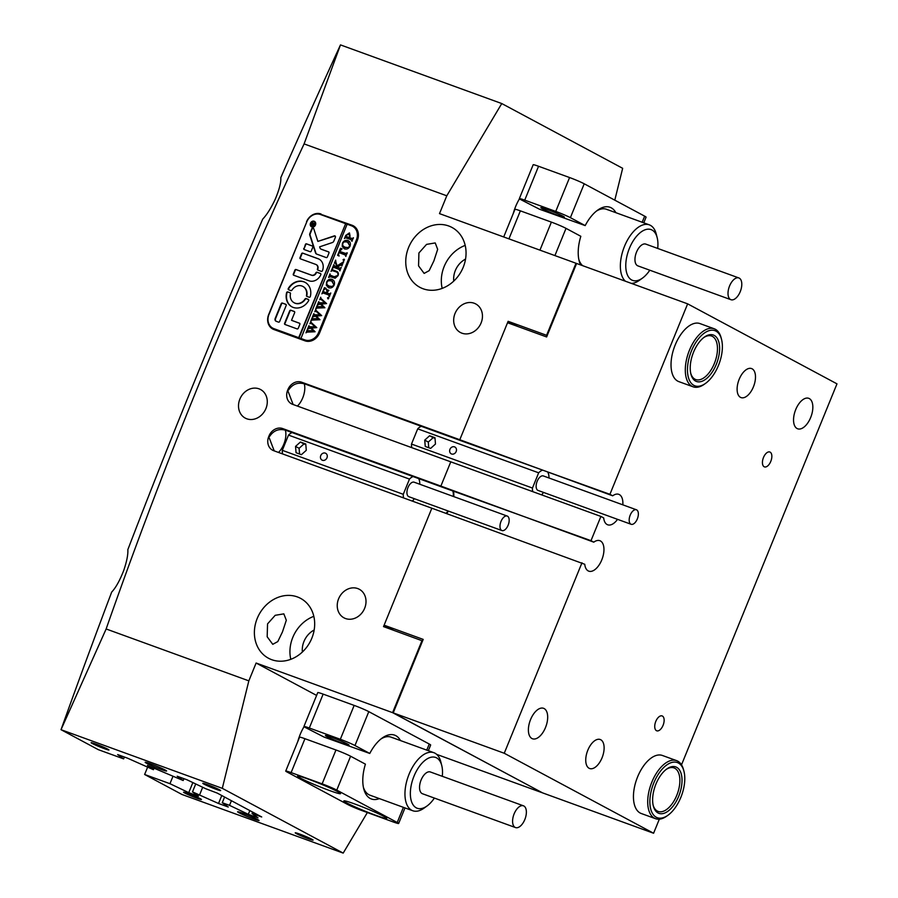 <?xml version="1.0" encoding="UTF-8"?>
<svg xmlns="http://www.w3.org/2000/svg" width="898" height="898" viewBox="0 0 898 898"><rect width="100%" height="100%" fill="white"/><g stroke="black" fill="none" stroke-linecap="round" stroke-linejoin="round"><path stroke-width="1.35" d="M161.213 769.496A11.584 0.741 -157.8 0 0 166.601 771.012A11.584 0.741 -157.8 0 0 161.382 768.183A11.584 0.741 -157.8 0 0 150.55 763.783A11.584 0.741 -157.8 0 0 145.162 762.256A11.584 0.741 -157.8 0 0 150.381 765.085A11.584 0.741 -157.8 0 0 161.213 769.496M253.663 819.01A11.584 0.741 -157.8 0 0 259.051 820.536A11.584 0.741 -157.8 0 0 253.831 817.708A11.584 0.741 -157.8 0 0 242.999 813.296A11.584 0.741 -157.8 0 0 237.611 811.781A11.584 0.741 -157.8 0 0 242.83 814.609A11.584 0.741 -157.8 0 0 253.663 819.01M104.494 748.719A9.653 0.617 -157.8 0 0 108.984 749.976A9.653 0.617 -157.8 0 0 104.628 747.63A9.653 0.617 -157.8 0 0 95.603 743.959A9.653 0.617 -157.8 0 0 91.113 742.691A9.653 0.617 -157.8 0 0 95.469 745.048A9.653 0.617 -157.8 0 0 104.494 748.719M216.16 789.32A9.653 0.617 -157.8 0 0 220.65 790.588A9.653 0.617 -157.8 0 0 216.295 788.231A9.653 0.617 -157.8 0 0 207.27 784.56A9.653 0.617 -157.8 0 0 202.78 783.292A9.653 0.617 -157.8 0 0 207.135 785.649A9.653 0.617 -157.8 0 0 216.16 789.32M196.943 798.243A9.653 0.617 -157.8 0 0 201.433 799.501A9.653 0.617 -157.8 0 0 197.077 797.143A9.653 0.617 -157.8 0 0 188.052 793.473A9.653 0.617 -157.8 0 0 183.562 792.216A9.653 0.617 -157.8 0 0 187.918 794.562A9.653 0.617 -157.8 0 0 196.943 798.243M308.609 838.844A9.653 0.617 -157.8 0 0 313.099 840.101A9.653 0.617 -157.8 0 0 308.744 837.744A9.653 0.617 -157.8 0 0 299.719 834.074A9.653 0.617 -157.8 0 0 295.229 832.816A9.653 0.617 -157.8 0 0 299.584 835.162A9.653 0.617 -157.8 0 0 308.609 838.844M246.782 418.794A16.209 13.818 -61.8 0 0 265.527 409.454A16.209 13.818 -61.8 0 0 260.555 389.519A16.209 13.818 -61.8 0 0 259.017 388.834A16.209 13.818 -61.8 0 0 240.271 398.173A16.209 13.818 -61.8 0 0 245.244 418.109A16.209 13.818 -61.8 0 0 246.782 418.794M345.506 618.531A16.209 13.818 -61.8 0 0 364.251 609.192A16.209 13.818 -61.8 0 0 359.279 589.256A16.209 13.818 -61.8 0 0 357.741 588.572A16.209 13.818 -61.8 0 0 338.995 597.9A16.209 13.818 -61.8 0 0 343.968 617.835A16.209 13.818 -61.8 0 0 345.506 618.531M461.954 333.192A16.209 13.818 -61.8 0 0 480.699 323.864A16.209 13.818 -61.8 0 0 475.716 303.928A16.209 13.818 -61.8 0 0 474.178 303.232A16.209 13.818 -61.8 0 0 455.432 312.571A16.209 13.818 -61.8 0 0 460.416 332.507A16.209 13.818 -61.8 0 0 461.954 333.192M271.724 659.693A33.967 28.961 -61.8 0 0 310.989 640.128A33.967 28.961 -61.8 0 0 300.572 598.36A33.967 28.961 -61.8 0 0 297.339 596.912A33.967 28.961 -61.8 0 0 258.074 616.477A33.967 28.961 -61.8 0 0 268.491 658.245A33.967 28.961 -61.8 0 0 271.724 659.693M423.093 288.763A33.967 28.961 -61.8 0 0 462.369 269.198A33.967 28.961 -61.8 0 0 451.941 227.43A33.967 28.961 -61.8 0 0 448.708 225.982A33.967 28.961 -61.8 0 0 409.443 245.547A33.967 28.961 -61.8 0 0 419.86 287.315A33.967 28.961 -61.8 0 0 423.093 288.763M304.052 726.684A31.655 16.411 110 0 0 300.19 734.441A31.655 16.411 110 0 0 297.822 741.445M519.471 198.817A31.655 16.411 110 0 0 515.609 206.585A31.655 16.411 110 0 0 513.241 213.589M316.601 695.422L256.11 663.027L248.836 680.852L222.3 788.343L61.019 729.692A4454.473 2310.105 -70 0 1 111.678 592.096C115.763 587.775 119.771 580.591 123.688 570.556C126.775 561.531 128.156 554.56 127.842 549.643A4454.473 2310.105 -70 0 1 262.732 219.101C266.796 214.835 270.904 208.336 275.069 199.625C279.244 189.804 281.153 182.485 280.793 177.669A4454.473 2310.105 -70 0 1 340.477 44.9L501.769 103.551L622.662 168.308L614.793 200.164M433.857 260.97L437.674 249.341L435.216 242.931L426.561 244.379L418.917 252.967L418.558 265.864L424.137 273.407L429.177 270.646L433.857 260.97M282.477 631.9L286.305 620.26L283.847 613.862L275.192 615.31L267.548 623.897L267.177 636.783L272.768 644.326L277.808 641.565L282.477 631.9M269.018 435.889A11.584 9.878 118.2 0 1 282.69 428.571L286.013 430.355C279.188 428.324 273.755 430.299 269.726 436.271L269.018 435.889L268.727 436.596A11.584 9.878 118.2 0 0 272.565 450.19A11.584 9.878 118.2 0 0 273.666 450.684L431.848 508.201L383.525 626.613L422.576 640.914M282.69 428.571L440.873 486.087L450.774 461.841L440.873 486.087L593.78 542.168A16.209 8.408 -70 0 1 599.853 540.686A16.209 8.408 -70 0 1 601.772 559.925A16.209 8.408 -70 0 1 588.774 571.162A16.209 8.408 -70 0 1 584.755 564.281L431.848 508.201L384.108 625.188L423.194 639.398L393.212 712.877L542.549 792.867L653.587 833.243L504.249 753.254L581.971 562.788M287.944 389.519A11.584 9.878 118.2 0 1 301.616 382.2L304.938 383.985C298.102 381.964 292.681 383.94 288.651 389.9L287.944 389.519L287.652 390.237A11.584 9.878 118.2 0 0 291.491 403.831A11.584 9.878 118.2 0 0 292.591 404.313L600.897 516.429L590.996 540.675L444.207 487.872A15.446 8.003 110 0 1 444.297 487.816M301.616 382.2L459.798 439.728L507.538 322.741L546.624 336.952L576.606 263.473L687.644 303.85L836.981 383.85L681.515 764.827M517.641 326.412L508.122 321.316L459.798 439.728L612.705 495.808A16.209 8.408 -70 0 1 618.767 494.327A16.209 8.408 -70 0 1 622.819 504.833M508.122 321.316L546.579 335.302L575.988 263.249L576.572 263.563M248.836 680.852L106.144 628.97C163.548 465.119 229.529 303.423 304.096 143.904L446.789 195.798L439.504 213.623L575.988 263.249M256.11 663.027L392.583 712.653L421.993 640.6M306.746 221.918L268.682 314.524A12.348 10.529 118.2 0 0 272.768 329.027A12.348 10.529 118.2 0 0 273.946 329.544L304.961 340.825A12.348 10.529 118.2 0 0 319.542 333.023L357.393 240.294A12.348 10.529 118.2 0 0 353.296 225.791A12.348 10.529 118.2 0 0 352.117 225.263L323.235 215.127A12.348 10.529 -61.8 0 0 320.687 214.6M306.521 221.795A12.348 10.529 118.2 0 1 321.102 213.993M465.546 259.084A20.07 17.118 -61.8 0 0 453.748 281.096M314.165 630.014A20.07 17.118 -61.8 0 0 302.379 652.027M547.163 335.605L546.579 335.302M541.965 792.552L392.583 712.653M106.144 628.97L61.019 729.692L98.297 749.662L123.632 758.877L117.638 754.567L127.37 758.103L153.412 769.698L147.418 765.388L183.181 780.53L177.187 776.22L186.93 779.756L205.721 788.725L217.226 793.091L261.711 816.967L252.046 813.543L258.04 817.854L248.308 814.318L229.518 805.349L222.266 802.711L228.272 807.021L218.528 803.486L192.498 791.89L198.492 796.2L188.748 792.653L169.958 783.696L144.623 774.48L147.463 767.543M222.3 788.343L343.193 853.1L181.912 794.449L144.623 774.48M436.653 754.365L541.932 792.642M343.193 853.1L367.361 812.555M446.789 195.798L501.769 103.551M445.98 513.342A15.446 8.003 110 0 0 448.068 510.962M453.344 496.448A15.446 8.003 110 0 0 452.794 490.903M463.222 441.446A15.446 8.003 110 0 0 463.121 441.513L609.922 494.315L687.644 303.85M172.921 776.456L169.958 783.696M192.857 782.585L188.748 792.653M202.69 787.277L199.738 794.517M195.73 783.954L192.498 791.89M221.772 795.527L218.528 803.486M231.415 800.69L229.518 805.349M224.59 797.031L222.266 802.711M249.835 810.557L248.308 814.318M252.652 812.061L252.046 813.543M183.944 778.678L183.181 780.53M154.164 767.846L153.412 769.698M124.395 757.025L123.632 758.877M304.096 143.904L340.477 44.9M465.198 245.401A33.967 28.961 -61.8 0 0 442.175 288.381M313.817 616.331A33.967 28.961 -61.8 0 0 290.795 659.312M354.328 226.431A12.348 10.529 -61.8 0 0 354.25 226.408L323.235 215.127M271.948 327.647A12.348 10.529 -61.8 0 0 273.879 329.521M304.938 383.985L463.121 441.513M287.652 390.237L293.141 404.527M297.406 406.076A15.446 8.003 110 0 0 304.265 383.772M286.013 430.355L444.207 487.872M268.727 436.596L274.227 450.886M278.492 452.435A15.446 8.003 110 0 0 285.339 430.131M311.898 226.554A2.705 2.301 -61.8 0 0 314.154 226.599M314.008 221.593A2.705 2.301 -61.8 0 0 311.965 226.577A2.705 2.301 -61.8 0 0 314.008 221.593M311.819 226.936A3.087 2.638 -61.8 0 0 314.154 221.234A3.087 2.638 -61.8 0 0 311.819 226.936M314.626 221.469A3.087 2.638 -61.8 0 0 312.178 221.761M334.887 235.882A1.156 0.988 -61.8 0 0 334.269 235.882L317.858 241.405L313.705 228.586A1.156 0.988 -61.8 0 0 311.797 228.743L309.866 233.48A2.312 1.976 -61.8 0 0 309.776 235.141L315.546 252.922A2.312 1.976 -61.8 0 0 316.624 254.078L326.243 257.58A0.932 0.786 -61.8 0 0 327.343 256.996L328.971 253A0.932 0.786 -61.8 0 0 328.578 251.867L321.08 249.139A2.312 1.976 118.2 0 1 320.002 247.994L319.621 246.838L332.327 242.561A2.312 1.976 -61.8 0 0 333.832 241.102L335.381 237.285A1.156 0.988 -61.8 0 0 334.887 235.882M335.167 236.039A1.156 0.988 -61.8 0 0 334.628 236.073L317.858 241.405M313.447 228.182A1.156 0.988 -61.8 0 0 312.156 228.934L310.225 233.671A2.312 1.976 -61.8 0 0 310.136 235.332L315.905 253.113A2.312 1.976 -61.8 0 0 316.59 254.067M303.704 281.736A13.897 11.854 -61.8 0 0 288.303 288.494A0.943 0.808 -61.8 0 0 288.64 289.773L290.873 290.593A0.943 0.808 -61.8 0 0 291.906 290.166A9.261 7.902 118.2 0 1 301.964 286.024A9.261 7.902 118.2 0 1 302.839 286.417A9.261 7.902 118.2 0 1 306.476 295.464A0.943 0.808 -61.8 0 0 306.936 296.43L309.17 297.238A0.943 0.808 -61.8 0 0 310.338 296.497A13.897 11.854 -61.8 0 0 305.028 282.331A13.897 11.854 -61.8 0 0 303.704 281.736M305.208 282.421A13.897 11.854 -61.8 0 0 304.063 281.927A13.897 11.854 -61.8 0 0 288.651 288.685A0.943 0.808 -61.8 0 0 288.752 289.818M303.019 286.507A9.261 7.902 118.2 0 1 303.198 286.608A9.261 7.902 118.2 0 1 306.824 295.655A0.943 0.808 -61.8 0 0 307.049 296.475M332.406 269.681L336.121 271.185C338.209 271.813 338.838 273.306 337.985 275.641L335.167 278.245L330.419 276.752L328.589 277.448L330.037 273.879L330.127 275.102L334.179 276.752L337.704 275.484C338.344 273.475 337.749 272.251 335.942 271.791L331.934 270.534L331.059 271.387L332.271 268.412L332.406 269.681L337.042 271.578M330.127 275.102L334.179 276.752M338.344 274.474L337.278 272.408L335.942 271.791M335.942 262.351L337.109 265.842L343.496 261.846L341.914 265.741L341.633 264.854L340.825 265.078L337.064 267.155L340.241 268.21L341.274 267.312L339.814 270.882L339.758 269.669L334.202 267.481L332.372 268.176L333.82 264.607L334.685 266.291L336.93 267.099L335.549 262.957L334.393 263.226L335.661 260.117L335.942 262.351M341.7 265.673L341.633 264.854M340.084 270.702L338.95 269.209M333.82 265.584L336.93 267.099M337.278 267.267L335.235 262.643M344.338 260.106L343.418 260.588L343.092 259.645L344.001 259.163L344.338 260.106L344.159 259.241M343.418 260.588L343.092 259.645L344.361 259.354M339.141 256.031L337.614 255.335L340.477 248.319L342.104 248.78L339.567 251.406L345.36 253.517L347.189 252.809L345.73 256.379L345.663 255.144L339.085 252.596L338.389 254.516L339.141 256.031M345.999 256.199L344.877 254.706M344.506 248.836L342.228 246.422L342.441 243.212C343.754 240.754 345.562 239.856 347.885 240.507C350.141 241.506 350.86 243.369 350.052 246.097C348.738 248.634 346.886 249.554 344.506 248.836L343.945 248.578M342.8 243.403C344.102 240.945 345.921 240.047 348.244 240.698L348.446 240.754M347.111 224.264L345.629 223.725L299.045 337.861L300.909 338.535L347.133 224.208L351.477 225.791A11.584 9.878 -61.8 0 1 352.577 226.285L355.069 227.621A11.584 9.878 -61.8 0 1 356.371 228.485M300.561 338.344L304.893 339.927A11.584 9.878 -61.8 0 0 318.566 332.608L356.416 239.878A11.584 9.878 -61.8 0 0 352.577 226.285M346.089 235.613L349.49 232.964L350.052 236.196L349.322 237.611L352.476 238.565L353.352 237.712L351.893 241.281L351.039 239.598L345.326 237.712L344.45 238.576L345.73 235.422L349.412 232.896M352.173 241.079L351.039 239.598M328.646 287.708L326.356 285.295L326.58 282.084C327.882 279.626 329.701 278.728 332.024 279.379C334.281 280.389 334.999 282.241 334.191 284.969C332.866 287.517 331.025 288.426 328.646 287.708L328.084 287.461M326.928 282.275C328.241 279.817 330.06 278.919 332.372 279.57L332.586 279.626M326.019 288.393L323.942 289.695L323.168 291.592L326.378 292.759L327.007 291.21L326.502 289.526L328.881 290.391L326.681 292.871L329.757 293.893L330.79 292.995L329.33 296.565L328.477 294.881L322.921 292.961L321.888 293.859L324.414 287.674L326.019 288.393M329.6 296.385L328.477 294.881M328.758 298.259L327.849 298.753L327.523 297.81L328.432 297.328L328.758 298.259L328.589 297.406M327.849 298.753L327.523 297.81L328.78 297.519M319.722 299.752L320.743 297.238L320.855 298.349L326.58 303.591L321.293 304.108L324.896 307.745L316.781 308.115L315.782 308.822L317.073 305.668L317.409 306.746L323.336 306.6L320.294 304.141L317.353 304.983L318.7 301.672L319.037 302.839L324.84 302.749L320.564 298.989L319.722 299.752M317.219 305.892L317.409 306.746L318.453 306.802M318.812 301.975L319.396 303.03L324.84 302.749M325.188 302.94L320.564 298.989M314.816 311.763L315.849 309.249L315.961 310.36L321.686 315.602L316.388 316.118L319.991 319.744L311.887 320.126L310.888 320.822L312.167 317.668L312.515 318.745L318.442 318.61L315.389 316.152L312.448 316.994L313.795 313.683L314.143 314.839L319.935 314.76L315.669 310.989L314.816 311.763M312.313 317.892L312.515 318.745L313.548 318.812M313.918 313.986L314.491 315.03L319.935 314.76M320.294 314.951L315.669 310.989M309.922 323.774L310.944 321.248L311.056 322.371L316.781 327.613L311.494 328.118L315.086 331.755L306.981 332.125L305.982 332.832L307.273 329.678L307.61 330.756L313.537 330.621L310.495 328.163L307.554 329.005L308.901 325.693L309.238 326.85L315.041 326.76L310.764 322.999L309.922 323.774M307.419 329.903L307.61 330.756L308.654 330.823M309.013 325.985L309.597 327.04L315.041 326.76M315.389 326.951L310.764 322.999M345.629 223.725L298.697 337.67L273.879 328.646L307.385 341.251A11.584 9.878 -61.8 0 0 307.733 341.375M345.27 223.535L320.463 214.51A11.584 9.878 -61.8 0 0 306.79 221.828L268.94 314.558A11.584 9.878 -61.8 0 0 272.779 328.152A11.584 9.878 -61.8 0 0 273.879 328.646M286.193 305.455A0.943 0.808 -61.8 0 0 285.788 304.31L282.342 303.053A0.943 0.808 -61.8 0 0 281.231 303.647L275.181 318.464A2.312 1.976 -61.8 0 0 276.169 321.282L278.515 322.135A0.943 0.808 -61.8 0 0 279.626 321.54L286.193 305.455M291.524 320.317L294.667 312.627A0.943 0.808 -61.8 0 0 294.263 311.483L290.817 310.225A0.943 0.808 -61.8 0 0 289.706 310.82L284.587 323.347A0.943 0.808 -61.8 0 0 284.992 324.492L297.126 328.904A0.943 0.808 -61.8 0 0 298.237 328.309L299.853 324.346A0.943 0.808 -61.8 0 0 299.449 323.201L291.524 320.317L299.696 323.347M315.77 264.416A3.861 3.289 118.2 0 1 316.13 264.573A3.861 3.289 118.2 0 1 317.51 268.85A0.943 0.808 -61.8 0 0 318.004 270.141L321.327 271.353A0.943 0.808 -61.8 0 0 322.449 270.736A10.035 8.553 -61.8 0 0 319.048 259.129A10.035 8.553 -61.8 0 0 318.094 258.703L302.705 253.113A0.932 0.786 -61.8 0 0 301.616 253.696L299.988 257.692A0.932 0.786 -61.8 0 0 300.381 258.826L315.77 264.416M290.469 293.691A0.943 0.808 -61.8 0 0 290.009 292.726L287.764 291.917A0.943 0.808 -61.8 0 0 286.597 292.658A13.897 11.854 -61.8 0 0 291.906 306.824A13.897 11.854 -61.8 0 0 308.631 300.673A0.943 0.808 -61.8 0 0 308.306 299.382L306.061 298.563A0.943 0.808 -61.8 0 0 305.039 298.989A9.261 7.902 118.2 0 1 294.095 302.749A9.261 7.902 118.2 0 1 290.469 293.691M303.771 248.42A0.932 0.786 -61.8 0 0 304.164 249.543L310.124 251.709A0.932 0.786 -61.8 0 0 311.213 251.126L312.841 247.13A0.932 0.786 -61.8 0 0 312.448 246.007L306.499 243.841A0.932 0.786 -61.8 0 0 305.399 244.424L304.13 248.611A0.932 0.786 -61.8 0 0 304.287 249.588M315.905 272.801A3.861 3.289 118.2 0 1 311.404 275.114L296.026 269.523A0.943 0.808 -61.8 0 0 294.914 270.118L293.298 274.081A0.943 0.808 -61.8 0 0 293.702 275.237L309.069 280.816A10.035 8.553 -61.8 0 0 320.844 274.653A0.943 0.808 -61.8 0 0 320.451 273.486L317.005 272.24A0.943 0.808 -61.8 0 0 315.905 272.801L316.253 272.992A3.861 3.289 118.2 0 1 311.752 275.304L296.385 269.714A0.943 0.808 -61.8 0 0 295.274 270.309L293.657 274.272A0.943 0.808 -61.8 0 0 293.814 275.271M314.008 223.344L312.785 224.466L314.12 224.5L313.638 225.69L311.157 224.781L311.584 223.725L312.684 222.749L313.009 223.681L315.097 222.973M312.818 222.816L313.368 223.871L314.356 223.535M272.779 328.152L275.271 329.487A11.584 9.878 -61.8 0 0 276.371 329.981M320.687 273.643L317.353 272.431A0.943 0.808 -61.8 0 0 316.253 272.992M312.684 246.153L306.847 244.032A0.932 0.786 -61.8 0 0 305.758 244.615L304.13 248.611M308.542 299.528L306.409 298.753A0.943 0.808 -61.8 0 0 305.387 299.18A9.261 7.902 118.2 0 1 294.454 302.94A9.261 7.902 118.2 0 1 294.275 302.839M290.245 292.883L288.112 292.108A0.943 0.808 -61.8 0 0 286.956 292.849A13.897 11.854 -61.8 0 0 292.086 306.925M316.309 264.686A3.861 3.289 118.2 0 1 316.489 264.764A3.861 3.289 118.2 0 1 317.858 269.041L317.51 268.85M319.228 259.23A10.035 8.553 -61.8 0 0 318.453 258.893L303.064 253.303A0.932 0.786 -61.8 0 0 301.975 253.887L300.336 257.883A0.932 0.786 -61.8 0 0 300.504 258.86M317.858 269.041A0.943 0.808 -61.8 0 0 317.959 270.141M294.499 311.628L291.176 310.416A0.943 0.808 -61.8 0 0 290.054 311.011L284.947 323.538A0.943 0.808 -61.8 0 0 285.115 324.537M328.814 252.012L321.428 249.33A2.312 1.976 118.2 0 1 321.035 249.128M286.035 304.456L282.702 303.243A0.943 0.808 -61.8 0 0 281.59 303.838L275.54 318.655A2.312 1.976 -61.8 0 0 276.135 321.271M310.607 224.702A3.087 2.638 -61.8 0 0 311.718 226.891M315.726 223.658A2.705 2.301 -61.8 0 0 314.435 221.806M314.188 224.971L312.785 224.466M311.943 223.916L313.043 222.94M312.83 224.354L312.526 223.232L311.651 224.051L313.043 224.623L312.661 223.299M313.088 224.5L312.886 223.422L313.088 224.5M311.651 224.051L312.684 224.433L312.526 223.232M352.476 238.565L349.322 237.611M352.835 238.756L353.374 238.15M352.162 240.215L351.387 239.788L352.162 240.215M345.214 237.779L345.887 236.118M349.939 236.668L348.985 234.412M349.861 236.623L349.053 234.445M348.626 234.221L346.078 235.456L345.842 236.342L349.412 237.656M345.842 236.342L349.03 237.51L349.58 236.477M344.866 249.027L342.228 246.422M342.587 246.613L342.464 244.514M344.405 247.118L348.604 247.713L350.085 246.187L347.807 242.179M350.029 246.153L347.447 241.989L348.491 242.46M347.447 241.989L344.237 241.809L342.699 243.437L342.699 245.547L345.056 247.399L348.244 247.522L349.737 245.996M345.416 247.59L344.585 247.219M337.974 255.503L338.4 254.471M339.152 252.619L339.635 251.44M340.409 249.554L340.477 248.319M340.825 248.51L342.071 248.858M346.325 253.674L339.567 251.406M346.684 253.865L347.223 253.214M346.011 255.335L345.225 254.886L346.011 255.335M343.777 260.779L343.451 259.836M341.195 263.597L337.109 265.842M341.554 263.788L343.653 261.958M341.992 265.045L342.059 265.853L341.7 264.888M340.241 268.21L337.064 267.155M340.118 269.86L339.309 269.4L340.118 269.86M333.124 267.391L333.82 265.673M334.168 265.774L335.044 266.482L334.168 265.774M335.055 262.643L335.706 261.06M331.811 270.59L332.294 269.422M336.481 271.376L337.21 271.679M329.341 276.663L330.049 274.934M330.475 275.293L331.261 275.753L330.475 275.293M334.539 276.943L338.052 275.675M328.994 287.899L326.356 285.295M326.715 285.485L326.603 283.386M328.545 286.002L332.731 286.597L334.224 285.059L331.934 281.052M334.157 285.025L331.587 280.861L332.63 281.343M331.587 280.861L328.365 280.681L326.838 282.32L326.827 284.419L329.196 286.271L332.383 286.406L333.865 284.868M329.555 286.462L328.713 286.092M326.378 292.759L323.168 291.592M327.366 291.401L326.412 289.762M326.861 289.717L328.859 290.447M329.757 293.893L326.681 292.871M329.633 295.532L328.836 295.072L329.633 295.532M322.64 293.074L323.235 291.626M324.346 288.909L324.414 287.674M324.773 287.865L326.086 288.236M328.208 298.944L327.871 298.001M320.216 299.023L320.653 297.945M316.444 308.25L317.162 306.499M317.578 306.083L317.769 306.936L317.578 306.083M318.812 306.993L323.336 306.6M323.695 306.79L320.294 304.141M318.004 304.456L318.756 302.592M319.172 302.166L319.396 303.03L319.172 302.166M315.31 311.034L315.759 309.956M311.55 320.26L312.268 318.498M312.672 318.083L312.863 318.936L312.672 318.083M313.907 319.003L318.442 318.61M318.801 318.801L315.389 316.152M313.099 316.455L313.862 314.592M314.266 314.177L314.491 315.03L314.266 314.177M310.416 323.044L310.854 321.967M306.645 332.271L307.363 330.509M307.767 330.094L307.969 330.947L307.767 330.094M309.002 331.014L313.537 330.621M313.896 330.812L310.495 328.163M308.205 328.466L308.957 326.603M309.372 326.176L309.597 327.04L309.372 326.176M442.287 776.299A27.019 14.009 110 0 0 441.76 765.567A27.019 14.009 110 0 0 436.518 757.833A27.019 14.009 110 0 0 413.911 776.388A27.019 14.009 110 0 0 416.346 807.874A27.019 14.009 110 0 0 427.078 805.955A27.019 14.009 110 0 0 434.374 798.064M427.078 805.955L424.069 808.121A30.88 16.018 -70 0 1 412.777 810.748A30.88 16.018 -70 0 1 411.8 810.322A30.88 16.018 -70 0 1 408.646 775.288A30.88 16.018 -70 0 1 433.88 752.704A30.88 16.018 -70 0 1 434.868 753.13A30.88 16.018 -70 0 1 440.851 761.975L441.76 765.567M523.803 805.966A11.584 6.005 110 0 0 523.444 805.809A11.584 6.005 110 0 0 513.97 814.273A11.584 6.005 110 0 0 515.16 827.417A11.584 6.005 110 0 0 515.531 827.574A11.584 6.005 110 0 0 524.993 819.099A11.584 6.005 110 0 0 523.803 805.966M430.759 772.134A11.584 6.005 110 0 0 430.389 771.977A11.584 6.005 110 0 0 420.926 780.441A11.584 6.005 110 0 0 422.105 793.574A11.584 6.005 110 0 0 422.475 793.742L515.531 827.574M657.706 248.443A27.019 14.009 110 0 0 657.179 237.712A27.019 14.009 110 0 0 636.637 236.185A27.019 14.009 110 0 0 626.041 269.804A27.019 14.009 110 0 0 642.497 278.088A27.019 14.009 110 0 0 647.065 273.8A27.019 14.009 110 0 0 649.793 270.208M642.497 278.088L639.488 280.255A30.88 16.018 -70 0 1 631.384 283.398M625.423 281.231A30.88 16.018 -70 0 1 632.787 232.369A30.88 16.018 -70 0 1 649.299 224.848A30.88 16.018 -70 0 1 656.27 234.109L657.179 237.712M732.667 280.771A11.584 6.005 110 0 0 728.076 291.94A11.584 6.005 110 0 0 730.938 299.708A11.584 6.005 110 0 0 737.135 296.89A11.584 6.005 110 0 0 741.726 285.721A11.584 6.005 110 0 0 738.863 277.942A11.584 6.005 110 0 0 732.667 280.771M738.863 277.942L645.808 244.11A11.584 6.005 110 0 0 639.612 246.928A11.584 6.005 110 0 0 635.021 258.108A11.584 6.005 110 0 0 637.894 265.875L730.938 299.708M309.316 728.009L340.331 739.29L354.16 705.401L323.145 694.12L309.316 728.009A11.584 0.741 -157.8 0 0 303.928 726.493A11.584 0.741 -157.8 0 0 305.342 727.481L324.077 737.09L369.774 753.456A33.967 17.612 -70 0 1 382.2 738.033A33.967 17.612 -70 0 1 395.816 735.675A33.967 17.612 -70 0 1 400.463 740.558M379.349 798.591A33.967 17.612 -70 0 1 370.201 798.457A33.967 17.612 -70 0 1 363.735 788.792A33.967 17.612 -70 0 1 365.407 764.153L350.602 756.228L336.772 790.105A11.584 0.741 -157.8 0 0 322.135 783.864L291.12 772.594A11.584 0.741 -157.8 0 0 285.732 771.068A11.584 0.741 -157.8 0 0 287.147 772.067L347.593 804.44A11.584 0.741 -157.8 0 0 362.231 810.681L393.257 821.962A11.584 0.741 -157.8 0 0 398.645 823.477A11.584 0.741 -157.8 0 0 397.219 822.489L336.772 790.105M363.398 787.288A30.88 16.018 110 0 0 368.887 794.696A30.88 16.018 110 0 0 369.976 795.19L412.777 810.748M392.168 737.628A30.88 16.018 110 0 0 391.079 737.146A30.88 16.018 110 0 0 380.965 738.975M329.746 790.61A23.157 1.47 -157.8 0 0 340.522 793.652A23.157 1.47 -157.8 0 0 330.071 787.995A23.157 1.47 -157.8 0 0 308.407 779.183A23.157 1.47 -157.8 0 0 297.631 776.141A23.157 1.47 -157.8 0 0 308.081 781.799A23.157 1.47 -157.8 0 0 329.746 790.61M375.97 815.373A23.157 1.47 -157.8 0 0 386.746 818.404A23.157 1.47 -157.8 0 0 376.296 812.757A23.157 1.47 -157.8 0 0 354.631 803.946A23.157 1.47 -157.8 0 0 343.855 800.904A23.157 1.47 -157.8 0 0 354.306 806.561A23.157 1.47 -157.8 0 0 375.97 815.373M343.137 743.454A12.74 0.808 -157.8 0 0 349.064 745.127A12.74 0.808 -157.8 0 0 343.317 742.017A12.74 0.808 -157.8 0 0 331.396 737.168A12.74 0.808 -157.8 0 0 325.469 735.496A12.74 0.808 -157.8 0 0 331.216 738.605A12.74 0.808 -157.8 0 0 343.137 743.454M303.928 726.493L317.757 692.605A11.584 0.741 22.2 0 1 323.145 694.12M354.16 705.401A11.584 0.741 22.2 0 1 368.797 711.643L354.968 745.531A11.584 0.741 -157.8 0 0 340.331 739.29M322.135 783.864L335.964 749.987L304.95 738.706L291.12 772.594M354.968 745.531L369.774 753.456M426.763 750.111L429.244 744.027L368.797 711.643M429.244 744.027A11.584 0.741 22.2 0 1 430.658 745.014L428.346 750.694M285.732 771.068L299.562 737.191A11.584 0.741 22.2 0 1 304.95 738.706M335.964 749.987A11.584 0.741 22.2 0 1 350.602 756.228M519.347 198.626L533.165 164.749A11.584 0.741 22.2 0 1 538.553 166.265L524.735 200.142A11.584 0.741 -157.8 0 0 519.347 198.626A11.584 0.741 -157.8 0 0 520.761 199.614L539.496 209.223L585.193 225.6A33.967 17.612 -70 0 1 597.619 210.177A33.967 17.612 -70 0 1 611.235 207.82A33.967 17.612 -70 0 1 615.871 212.691M607.587 209.773A30.88 16.018 110 0 0 606.498 209.279A30.88 16.018 110 0 0 596.384 211.12M546.815 209.313A12.74 0.808 -157.8 0 0 540.888 207.64A12.74 0.808 -157.8 0 0 546.635 210.749A12.74 0.808 -157.8 0 0 558.556 215.599A12.74 0.808 -157.8 0 0 564.483 217.26A12.74 0.808 -157.8 0 0 558.736 214.151A12.74 0.808 -157.8 0 0 546.815 209.313M539.945 250.149L551.383 222.12L520.369 210.85L508.93 238.868M551.383 222.12A11.584 0.741 22.2 0 1 566.021 228.361L554.908 255.593M503.699 236.971L514.981 209.324A11.584 0.741 22.2 0 1 520.369 210.85M524.735 200.142L555.75 211.423L569.579 177.546A11.584 0.741 22.2 0 1 584.216 183.787L644.663 216.16A11.584 0.741 22.2 0 1 646.077 217.159L643.765 222.827M538.553 166.265L569.579 177.546M584.216 183.787L570.387 217.664L585.193 225.6M580.568 264.921A33.967 17.612 -70 0 1 579.154 260.936A33.967 17.612 -70 0 1 580.826 236.297L566.021 228.361M570.387 217.664A11.584 0.741 -157.8 0 0 555.75 211.423M578.817 259.421A30.88 16.018 110 0 0 582.622 265.662M507.493 516.159A7.723 4.007 110 0 0 507.213 516.047A7.723 4.007 110 0 0 500.916 521.659A7.723 4.007 110 0 0 501.668 530.426A7.723 4.007 110 0 0 501.937 530.55A7.723 4.007 110 0 0 508.234 524.937A7.723 4.007 110 0 0 507.493 516.159M414.438 482.327A7.723 4.007 110 0 0 414.169 482.204A7.723 4.007 110 0 0 407.86 487.827A7.723 4.007 110 0 0 408.612 496.594A7.723 4.007 110 0 0 408.893 496.717A7.723 4.007 110 0 0 409.174 496.796M322.416 460.27A3.861 3.289 -61.8 0 0 326.872 458.047A3.861 3.289 -61.8 0 0 325.693 453.299A3.861 3.289 -61.8 0 0 325.323 453.131A3.861 3.289 -61.8 0 0 320.855 455.353A3.861 3.289 -61.8 0 0 322.045 460.102A3.861 3.289 -61.8 0 0 322.416 460.27M418.648 478.578A13.897 7.206 -70 0 1 419.793 484.258M414.079 498.603L413.574 499.827A13.897 7.206 -70 0 1 412.227 501.062M403.539 497.907A13.897 7.206 -70 0 1 403.269 494.304L409.477 479.094A13.897 7.206 -70 0 1 413.058 476.546M282.578 453.928A13.897 7.206 -70 0 1 282.298 450.325L403.269 494.304M295.543 446.396L296.048 452.727L301.414 454.68L306.285 450.313L305.78 443.982L300.415 442.029L295.543 446.396L299.101 448.304L299.55 454.006M282.298 450.325L288.505 435.103L409.477 479.094M288.505 435.103A13.897 7.206 -70 0 1 292.097 432.567M305.836 444.611L303.962 443.938L299.101 448.304M303.962 443.938L300.415 442.029M636.682 509.896A7.723 4.007 110 0 0 636.413 509.772A7.723 4.007 110 0 0 630.104 515.385A7.723 4.007 110 0 0 630.856 524.163A7.723 4.007 110 0 0 631.137 524.286A7.723 4.007 110 0 0 637.434 518.662A7.723 4.007 110 0 0 636.682 509.896M543.627 476.063A7.723 4.007 110 0 0 543.357 475.94A7.723 4.007 110 0 0 537.06 481.553A7.723 4.007 110 0 0 537.812 490.33A7.723 4.007 110 0 0 538.082 490.443A7.723 4.007 110 0 0 538.373 490.533M451.604 453.995A3.861 3.289 -61.8 0 0 456.061 451.773A3.861 3.289 -61.8 0 0 454.882 447.024A3.861 3.289 -61.8 0 0 454.511 446.867A3.861 3.289 -61.8 0 0 450.055 449.09A3.861 3.289 -61.8 0 0 451.234 453.838A3.861 3.289 -61.8 0 0 451.604 453.995M547.769 472.191A13.897 7.206 -70 0 1 548.992 477.983M543.268 492.34L542.774 493.563A13.897 7.206 -70 0 1 541.415 494.798M532.739 491.644A13.897 7.206 -70 0 1 532.458 488.041L538.665 472.819A13.897 7.206 -70 0 1 542.381 470.226M411.767 447.653A13.897 7.206 -70 0 1 411.497 444.05L532.458 488.041M424.732 440.132L425.237 446.452L430.613 448.416L435.474 444.039L434.98 437.708L429.603 435.755L424.732 440.132L428.29 442.041L428.739 447.732M411.497 444.05L417.705 428.84L538.665 472.819M417.705 428.84A13.897 7.206 -70 0 1 421.285 426.292M435.025 438.336L433.162 437.663L428.29 442.041M433.162 437.663L429.603 435.755M714.236 328.78L699.969 323.583A30.88 16.018 110 0 0 675.184 344.989A30.88 16.018 110 0 0 678.854 381.628L693.133 386.814A30.88 16.018 -70 0 1 686.824 379.708A30.88 16.018 -70 0 1 692.055 344.664A30.88 16.018 -70 0 1 714.236 328.78A30.88 16.018 -70 0 1 720.533 335.897A30.88 16.018 -70 0 1 721.195 338.041L721.565 339.478A29.331 15.21 110 0 0 720.937 337.435A29.331 15.21 110 0 0 697.948 339.433A29.331 15.21 110 0 0 688.912 379.057A29.331 15.21 110 0 0 705.626 383.323A29.331 15.21 110 0 0 721.565 339.478M676.643 760.651L662.376 755.465A30.88 16.018 110 0 0 637.602 776.871A30.88 16.018 110 0 0 641.273 813.509L655.54 818.695A30.88 16.018 -70 0 1 656.382 773.268A30.88 16.018 -70 0 1 676.643 760.651A30.88 16.018 -70 0 1 683.603 769.923L683.973 771.36A29.331 15.21 110 0 0 658.111 774.536A29.331 15.21 110 0 0 650.635 808.694A29.331 15.21 110 0 0 668.033 815.204A29.331 15.21 110 0 0 676.553 805.719A29.331 15.21 110 0 0 683.973 771.36M770.787 461.392A7.914 4.108 110 0 0 769.844 452.008A7.914 4.108 110 0 0 763.491 457.486A7.914 4.108 110 0 0 764.434 466.881A7.914 4.108 110 0 0 770.787 461.392M448.495 511.119A16.209 8.408 -70 0 1 446.486 513.533M617.543 519.336A16.209 8.408 -70 0 1 607.688 524.791A16.209 8.408 -70 0 1 603.68 517.922L600.897 516.429M545.501 727.537A16.209 8.408 110 0 0 543.582 708.309A16.209 8.408 110 0 0 530.572 719.545A16.209 8.408 110 0 0 532.503 738.773A16.209 8.408 110 0 0 545.501 727.537M810.658 417.559A16.209 8.408 110 0 0 808.739 398.319A16.209 8.408 110 0 0 795.729 409.555A16.209 8.408 110 0 0 797.66 428.795A16.209 8.408 110 0 0 810.658 417.559M602.042 757.822A15.446 8.003 110 0 0 600.201 739.503A15.446 8.003 110 0 0 587.82 750.2A15.446 8.003 110 0 0 589.649 768.52A15.446 8.003 110 0 0 602.042 757.822M753.411 386.892A15.446 8.003 110 0 0 751.581 368.573A15.446 8.003 110 0 0 739.189 379.27A15.446 8.003 110 0 0 741.03 397.589A15.446 8.003 110 0 0 753.411 386.892M663.072 725.326A7.914 4.108 110 0 0 662.14 715.93A7.914 4.108 110 0 0 655.787 721.42A7.914 4.108 110 0 0 656.73 730.804A7.914 4.108 110 0 0 663.072 725.326M659.334 819.178L653.587 833.243M609.922 494.315L612.705 495.808M590.996 540.675L593.78 542.168M393.212 712.877L504.249 753.254M393.638 630.295L384.108 625.188M453.423 491.127A16.209 8.408 -70 0 1 453.771 496.605M668.033 815.204L666.832 816.069A30.88 16.018 -70 0 1 655.54 818.695M659.57 776.995A24.706 12.808 -70 0 1 666.743 769.014A24.706 12.808 -70 0 1 681.38 774.491A24.706 12.808 -70 0 1 675.094 803.261A24.706 12.808 -70 0 1 653.317 805.933A24.706 12.808 -70 0 1 659.57 776.995M653.138 805.192A23.157 12.011 110 0 0 658.178 811.444A23.157 12.011 110 0 0 673.365 801.993A23.157 12.011 110 0 0 674.005 767.913A23.157 12.011 110 0 0 666.125 769.474M705.626 383.323L704.414 384.187A30.88 16.018 -70 0 1 693.133 386.814M691.438 375.768A24.706 12.808 -70 0 1 690.91 374.051A24.706 12.808 -70 0 1 704.335 337.132A24.706 12.808 -70 0 1 718.4 340.724A24.706 12.808 -70 0 1 710.789 374.096A24.706 12.808 -70 0 1 691.438 375.768M690.73 373.31A23.157 12.011 110 0 0 691.045 374.23A23.157 12.011 110 0 0 695.77 379.562A23.157 12.011 110 0 0 712.406 367.641A23.157 12.011 110 0 0 716.323 341.363A23.157 12.011 110 0 0 711.598 336.032A23.157 12.011 110 0 0 703.718 337.592M354.25 226.408L352.117 225.263M356.416 239.878L357.348 240.372M304.893 339.927L307.385 341.251M318.566 332.608L319.508 333.113M397.219 822.489L403.404 807.336M642.171 222.255L644.663 216.16M523.444 805.809L430.389 771.977M391.079 737.146L433.88 752.704M606.498 209.279L649.299 224.848M398.645 823.477L404.987 807.919M507.213 516.047L414.169 482.204M501.937 530.55L408.893 496.717M636.413 509.772L543.357 475.94M631.137 524.286L538.082 490.443"/></g></svg>
